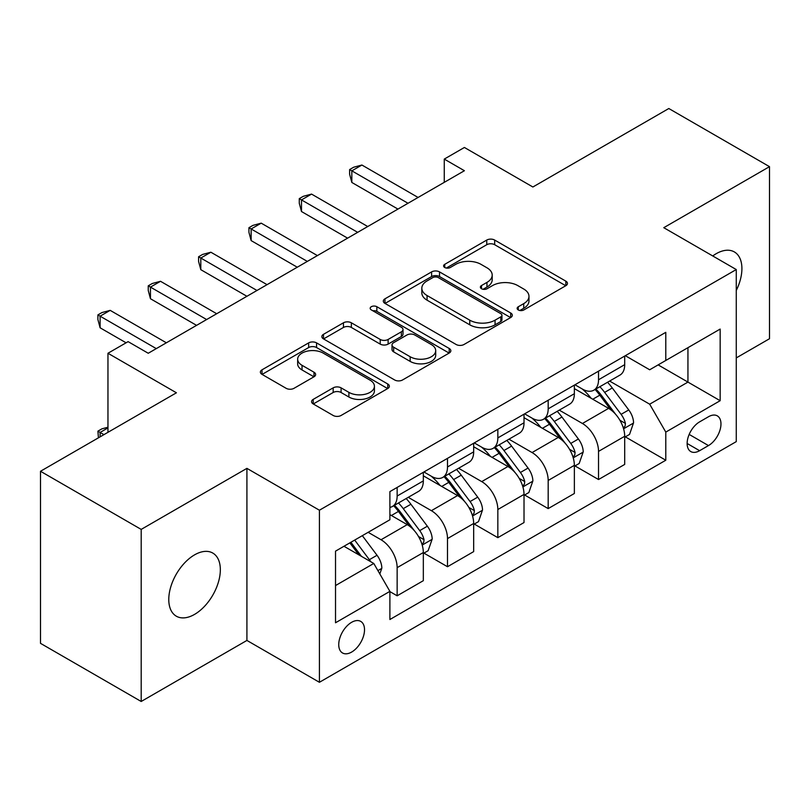 <?xml version="1.0" encoding="UTF-8"?>
<svg xmlns="http://www.w3.org/2000/svg" width="810" height="810" viewBox="0 0 810 810"><rect width="100%" height="100%" fill="white"/><g stroke="black" fill="none" stroke-linecap="round" stroke-linejoin="round"><path stroke-width="1.21" d="M518.289 309.957A3.918 2.258 0 0 0 523.827 309.957L565.826 285.707A5.589 3.23 0 0 0 567.466 283.429A5.589 3.23 0 0 0 565.826 281.141L494.667 240.064A5.589 3.23 0 0 0 486.759 240.064L444.761 264.313A3.918 2.258 0 0 0 443.607 265.913A3.918 2.258 0 0 0 444.761 267.502A3.918 2.258 0 0 0 450.289 267.502L455.726 264.364A17.891 10.327 0 0 1 481.029 264.364L486.962 267.796A17.891 10.327 0 0 1 492.196 275.096A17.891 10.327 0 0 1 486.962 282.396L481.525 285.535A3.918 2.258 0 0 0 480.381 287.135A3.918 2.258 0 0 0 481.525 288.735A3.918 2.258 0 0 0 487.053 288.735L492.49 285.596A17.891 10.327 0 0 1 517.792 285.596L523.726 289.018A17.891 10.327 0 0 1 528.971 296.318A17.891 10.327 0 0 1 523.726 303.628L518.289 306.767A3.918 2.258 0 0 0 517.144 308.367A3.918 2.258 0 0 0 518.289 309.957L518.289 306.767M194.552 614.395A36.45 21.05 120 0 0 218.376 582.269A36.45 21.05 120 0 0 212.787 553.058A36.45 21.05 120 0 0 194.552 554.87A36.45 21.05 120 0 0 170.738 586.987A36.45 21.05 120 0 0 176.327 616.197A36.45 21.05 120 0 0 194.552 614.395M736.27 290.456A36.45 21.05 120 0 0 734.356 251.93A36.45 21.05 120 0 0 716.131 253.732A36.45 21.05 120 0 0 712.739 255.96M351.631 652.07A18.225 10.52 120 0 0 363.538 636.002A18.225 10.52 120 0 0 360.744 621.402A18.225 10.52 120 0 0 351.631 622.303A18.225 10.52 120 0 0 339.724 638.361A18.225 10.52 120 0 0 342.519 652.971A18.225 10.52 120 0 0 351.631 652.07M313.207 399.381A5.589 3.23 0 0 0 311.567 401.659A5.589 3.23 0 0 0 313.207 403.937L333.173 415.469A5.589 3.23 0 0 0 341.081 415.469L387.727 388.537A5.589 3.23 0 0 0 389.367 386.248A5.589 3.23 0 0 0 387.727 383.97L316.568 342.883A5.589 3.23 0 0 0 308.661 342.883L262.015 369.816A5.589 3.23 0 0 0 260.375 372.104A5.589 3.23 0 0 0 262.015 374.382L286.122 388.304A5.589 3.23 0 0 0 294.03 388.304L313.996 376.782A5.589 3.23 0 0 0 315.637 374.493A5.589 3.23 0 0 0 313.996 372.215L302.039 365.31A14.955 8.637 0 0 1 297.655 359.205A14.955 8.637 0 0 1 306.889 351.226A14.955 8.637 0 0 1 323.19 353.099L370.038 380.143A14.955 8.637 0 0 1 374.423 386.248A14.955 8.637 0 0 1 365.188 394.227A14.955 8.637 0 0 1 348.887 392.354L341.081 387.848A5.589 3.23 0 0 0 333.173 387.848L313.207 399.381L313.207 403.937M736.27 357.909L769.5 338.732L769.5 166.657L668.807 108.52L532.879 186.999L464.403 147.471L444.265 159.094L464.403 170.718L148.24 353.261L128.101 341.638L107.963 353.261L107.963 432.317M141.193 529.406L141.193 701.48L246.918 640.437L246.918 468.362L141.193 529.406L40.5 471.268L176.428 392.789L107.963 353.261M246.918 468.362L319.413 510.219L736.27 269.548L736.27 441.622L319.413 682.293L319.413 510.219M769.5 166.657L663.775 227.691L736.27 269.548M456.121 344.483A5.589 3.23 0 0 0 464.029 344.483L510.675 317.55A5.589 3.23 0 0 0 512.315 315.262A5.589 3.23 0 0 0 510.675 312.984L439.516 271.897A5.589 3.23 0 0 0 431.608 271.897L384.963 298.829A5.589 3.23 0 0 0 383.322 301.117A5.589 3.23 0 0 0 384.963 303.396L456.121 344.483M372.883 310.807A3.918 2.258 0 0 1 376.852 311.354L376.852 306.707L449.206 348.472A5.589 3.23 0 0 1 450.846 350.76A5.589 3.23 0 0 1 449.206 353.038L402.55 379.971A5.589 3.23 0 0 1 394.652 379.971L323.484 338.894L323.484 334.327A5.589 3.23 0 0 0 321.853 336.606A5.589 3.23 0 0 0 323.484 338.894M323.484 334.327L343.45 322.795A5.589 3.23 0 0 1 351.358 322.795L380.214 339.461A5.589 3.23 0 0 0 388.122 339.461L401.365 331.817A5.589 3.23 0 0 0 403.005 329.528A5.589 3.23 0 0 0 401.365 327.25L371.324 309.906A3.918 2.258 0 0 1 370.18 308.306A3.918 2.258 0 0 1 372.59 306.22A3.918 2.258 0 0 1 376.852 306.707M141.193 701.48L40.5 643.342L40.5 471.268M708.477 416.745L699.617 421.858A17.658 10.196 120 0 0 688.085 437.42A17.658 10.196 120 0 0 690.788 451.565A17.658 10.196 120 0 0 699.617 450.694L708.477 445.581A17.658 10.196 120 0 0 720.019 430.019A17.658 10.196 120 0 0 717.306 415.864A17.658 10.196 120 0 0 708.477 416.745M625.31 355.701L649.681 369.775L665.79 360.47L665.79 332.333L389.893 491.619L389.893 519.757L335.522 551.144L335.522 622.769L389.893 591.371L389.893 619.508L665.79 460.232L665.79 432.094L649.681 404.19L609.626 381.065M665.79 360.47L720.161 329.073L720.161 400.697L665.79 432.094M246.918 640.437L319.413 682.293M444.265 159.094L444.265 182.351M658.135 364.885L687.943 382.097L687.943 347.682L720.161 329.073M649.681 404.19L687.943 382.097L720.161 400.697M335.522 585.559L373.785 563.466L343.977 546.264M389.893 591.604L397.143 595.796L397.143 567.658A22.781 13.152 -120 0 0 381.034 539.754L368.145 532.312M397.143 595.796L423.326 580.679L423.326 552.542A22.781 13.152 -120 0 0 407.217 524.637L389.893 514.644M423.934 553.129L447.495 566.727L447.495 538.589A22.781 13.152 -120 0 0 431.386 510.685L408.25 497.33M447.495 566.727L473.668 551.61L473.668 523.473A22.781 13.152 -120 0 0 457.559 495.568L423.326 475.804M474.275 524.06L497.836 537.658L497.836 509.52A22.781 13.152 -120 0 0 481.727 481.616L458.592 468.261M497.836 537.658L524.019 522.551L524.019 494.414A22.781 13.152 -120 0 0 507.91 466.509L473.668 446.735M524.617 494.991L548.178 508.599L548.178 480.462A22.781 13.152 -120 0 0 532.069 452.557L508.943 439.202M548.178 508.599L574.361 493.482L574.361 465.345A22.781 13.152 -120 0 0 558.252 437.44L524.019 417.676M574.968 465.922L598.529 479.53L598.529 451.393A22.781 13.152 -120 0 0 582.42 423.488L559.285 410.133M598.529 479.53L624.702 464.413L624.702 436.276A22.781 13.152 -120 0 0 608.594 408.372L574.361 388.608M574.968 384.77L582.42 389.073A22.781 13.152 -120 0 0 593.811 390.197A22.781 13.152 -120 0 0 598.529 379.768L598.529 371.162M524.617 413.839L532.069 418.142A22.781 13.152 -120 0 0 543.459 419.266A22.781 13.152 -120 0 0 548.178 408.837L548.178 400.231M474.275 442.898L481.727 447.201A22.781 13.152 -120 0 0 493.118 448.335A22.781 13.152 -120 0 0 497.836 437.906L497.836 429.3M423.934 471.967L431.386 476.27A22.781 13.152 -120 0 0 442.776 477.404A22.781 13.152 -120 0 0 447.495 466.965L447.495 458.369M625.31 436.853L665.79 460.232M593.811 390.197L619.984 375.081A22.781 13.152 -120 0 0 624.702 364.652L624.702 356.056M543.459 419.266L569.643 404.149A22.781 13.152 -120 0 0 574.361 393.721L574.361 385.115M493.118 448.335L519.301 433.218A22.781 13.152 -120 0 0 524.019 422.79L524.019 414.183M442.776 477.404L468.95 462.287A22.781 13.152 -120 0 0 473.668 451.858L473.668 443.252M389.893 507.384A22.781 13.152 -120 0 0 392.425 506.463L418.608 491.356A22.781 13.152 -120 0 0 423.326 480.917L423.326 472.321M392.425 506.463A22.781 13.152 -120 0 0 397.143 496.034L397.143 487.428M373.785 563.466L389.893 591.371M519.858 310.513L523.726 308.276A17.891 10.327 0 0 0 528.971 300.976L528.971 296.318M492.196 275.096L492.196 279.744A17.891 10.327 0 0 1 486.962 287.054L483.084 289.281M565.755 285.748L494.667 244.711A5.589 3.23 0 0 0 486.759 244.711L446.32 268.059M510.604 317.591L439.516 276.554A5.589 3.23 0 0 0 431.608 276.554L385.033 303.436M500.793 316.862A3.918 2.258 0 0 0 501.947 315.262A3.918 2.258 0 0 0 500.793 313.673L438.332 277.607A3.918 2.258 0 0 0 432.793 277.607L427.062 280.918A17.891 10.327 0 0 0 421.828 288.218A17.891 10.327 0 0 0 427.062 295.529L469.759 320.173A17.891 10.327 0 0 0 495.062 320.173L500.793 316.862L500.793 321.519A3.918 2.258 0 0 0 501.947 319.92L501.947 315.262M421.828 288.218L421.828 292.866A17.891 10.327 0 0 0 427.062 300.176L427.062 295.529M500.793 321.519L495.062 324.82A17.891 10.327 0 0 1 469.759 324.82L427.062 300.176M323.565 338.934L343.45 327.453L343.45 322.795M403.005 329.528L403.005 334.186A5.589 3.23 0 0 1 401.365 336.464L388.122 344.108A5.589 3.23 0 0 1 380.214 344.108L351.358 327.453A5.589 3.23 0 0 0 343.45 327.453M376.852 311.354L449.125 353.089M410.164 356.754A14.955 8.637 0 0 0 426.465 358.627A14.955 8.637 0 0 0 435.699 350.649A14.955 8.637 0 0 0 431.315 344.544L414.811 335.006A5.589 3.23 0 0 0 406.903 335.006L393.66 342.66A5.589 3.23 0 0 0 392.02 344.938A5.589 3.23 0 0 0 393.66 347.217L410.164 356.754L410.164 361.402A14.955 8.637 0 0 0 426.465 363.275A14.955 8.637 0 0 0 435.699 355.296L435.699 350.649M392.02 344.938L392.02 349.586A5.589 3.23 0 0 0 393.66 351.874L393.66 347.217M410.164 361.402L393.66 351.874M374.423 386.248L374.423 390.906A14.955 8.637 0 0 1 365.188 398.884A14.955 8.637 0 0 1 348.887 397.011L341.081 392.496A5.589 3.23 0 0 0 333.173 392.496L313.278 403.987M297.655 359.205L297.655 363.852A14.955 8.637 0 0 0 302.039 369.957L302.039 365.31M313.926 376.822L302.039 369.957M387.656 388.577L316.568 347.541A5.589 3.23 0 0 0 308.661 347.541L262.086 374.423M624.702 437.208L629.542 434.413L633.562 422.79A15.096 8.718 -120 0 0 628.752 409.931L612.289 387.97A43.578 25.161 -120 0 0 607.54 382.269M591.168 398.307A43.578 25.161 -120 0 0 582.248 388.972M623.335 427.964L625.087 426.07L625.421 423.427A15.096 8.718 -120 0 0 621.098 414.356L604.645 392.384A43.578 25.161 -120 0 0 599.886 386.694M595.826 389.033A36.166 20.878 60 0 1 601.769 395.786L615.691 414.376M595.056 389.478A43.578 25.161 60 0 1 599.805 395.179L610.75 409.779M408.017 203.28L351.834 170.839L361.908 165.027L418.092 197.468M397.953 209.091L351.834 182.463L351.834 170.839L349.616 169.563L353.646 167.235L361.908 165.027M351.834 182.463L349.616 174.211L349.616 169.563M574.361 466.276L579.19 463.482L583.22 451.858A15.096 8.718 -120 0 0 578.401 439L561.948 417.039A43.578 25.161 -120 0 0 557.189 411.338M540.827 427.376A43.578 25.161 -120 0 0 531.907 418.041M572.984 457.032L574.746 455.129L575.07 452.496A15.096 8.718 -120 0 0 570.756 443.424L554.293 421.453A43.578 25.161 -120 0 0 549.544 415.763M545.484 418.102A36.166 20.878 60 0 1 551.418 424.845L565.35 443.434M544.705 418.547A43.578 25.161 60 0 1 549.463 424.237L560.399 438.848M524.019 495.335L528.849 492.551L532.879 480.917A15.096 8.718 -120 0 0 528.059 468.069L511.606 446.097A43.578 25.161 -120 0 0 506.847 440.407M490.485 456.445A43.578 25.161 -120 0 0 481.555 447.11M522.642 486.091L524.394 484.198L524.728 481.565A15.096 8.718 -120 0 0 520.405 472.483L503.952 450.522A43.578 25.161 -120 0 0 499.193 444.822M495.143 447.16A36.166 20.878 60 0 1 501.076 453.914L515.008 472.503M494.363 447.616A43.578 25.161 60 0 1 499.112 453.306L510.057 467.917M473.668 524.404L478.507 521.62L482.527 509.986A15.096 8.718 -120 0 0 477.718 497.137L461.255 475.166A43.578 25.161 -120 0 0 456.506 469.476M440.134 485.514A43.578 25.161 -120 0 0 431.214 476.179M472.291 515.16L474.052 513.267L474.376 510.634A15.096 8.718 -120 0 0 470.063 501.552L453.6 479.581A43.578 25.161 -120 0 0 448.851 473.89M444.791 476.229A36.166 20.878 60 0 1 450.735 482.983L464.656 501.572M444.012 476.685A43.578 25.161 60 0 1 448.77 482.375L459.716 496.975M357.676 232.338L301.492 199.908L311.556 194.096L367.74 226.527M347.601 238.16L301.492 211.531L301.492 199.908L299.275 198.622L303.304 196.303L311.556 194.096M301.492 211.531L299.275 203.28L299.275 198.622M307.334 261.407L251.14 228.967L261.215 223.155L317.399 255.595M297.26 267.219L251.14 240.6L251.14 228.967L248.933 227.691L252.953 225.372L261.215 223.155M251.14 240.6L248.933 232.348L248.933 227.691M256.983 290.476L200.799 258.036L210.873 252.224L267.057 284.664M246.918 296.288L200.799 269.669L200.799 258.036L198.582 256.76L202.611 254.431L210.873 252.224M200.799 269.669L198.582 261.407L198.582 256.76M423.326 553.473L428.156 550.678L432.186 539.055A15.096 8.718 -120 0 0 427.366 526.206L410.913 504.235A43.578 25.161 -120 0 0 406.154 498.535M421.949 544.229L423.701 542.335L424.035 539.703A15.096 8.718 -120 0 0 419.712 530.621L403.258 508.65A43.578 25.161 -120 0 0 398.5 502.959M394.45 505.298A36.166 20.878 60 0 1 400.383 512.052L414.315 530.641M393.67 505.744A43.578 25.161 60 0 1 398.429 511.444L409.364 526.044M206.641 319.545L150.457 287.104L160.522 281.293L216.705 313.733M196.567 325.357L150.457 298.728L150.457 287.104L148.24 285.829L152.27 283.5L160.522 281.293M150.457 298.728L148.24 290.476L148.24 285.829M379.829 573.936L381.844 568.124A15.096 8.718 -120 0 0 377.025 555.265L362.333 535.663M370.747 561.715A15.096 8.718 -120 0 0 369.37 559.69L354.689 540.088M350.902 542.265L361.452 556.348M349.849 542.872L358.8 554.82M107.963 427.903L100.106 432.439L103.933 434.646M98.435 437.825L97.899 431.163L101.918 428.834L107.963 427.214M97.899 431.163L100.106 432.439L100.106 436.853M156.29 348.614L100.106 316.173L110.18 310.362L166.364 342.792M126.087 342.792L100.106 327.797L100.106 316.173L97.899 314.898L101.918 312.569L110.18 310.362M100.106 327.797L97.899 319.545L97.899 314.898M381.034 539.754L407.217 524.637M431.386 510.685L457.559 495.568M481.727 481.616L507.91 466.509M532.069 452.557L558.252 437.44M582.42 423.488L608.594 408.372M598.529 379.768L624.702 364.652M598.529 451.393L624.702 436.276M548.178 480.462L574.361 465.345M548.178 408.837L574.361 393.721M497.836 509.52L524.019 494.414M497.836 437.906L524.019 422.79M447.495 538.589L473.668 523.473M447.495 466.965L473.668 451.858M397.143 567.658L423.326 552.542M397.143 496.034L423.326 480.917M689.168 434.423L708.477 445.581M687.133 443.485L699.617 450.694M523.726 308.276L523.726 303.628M481.525 288.735L481.525 285.535M486.962 287.054L486.962 282.396M444.761 267.502L444.761 264.313M486.759 244.711L486.759 240.064M494.667 244.711L494.667 240.064M565.826 285.707L565.826 281.141M384.963 303.396L384.963 298.829M431.608 276.554L431.608 271.897M439.516 276.554L439.516 271.897M510.675 317.55L510.675 312.984M469.759 324.82L469.759 320.173M495.062 324.82L495.062 320.173M351.358 327.453L351.358 322.795M380.214 344.108L380.214 339.461M388.122 344.108L388.122 339.461M401.365 336.464L401.365 331.817M449.206 353.038L449.206 348.472M333.173 392.496L333.173 387.848M341.081 392.496L341.081 387.848M348.887 397.011L348.887 392.354M313.996 376.782L313.996 372.215M262.015 374.382L262.015 369.816M308.661 347.541L308.661 342.883M316.568 347.541L316.568 342.883M387.727 388.537L387.727 383.97M623.578 428.784L633.471 423.083M604.645 392.384L612.289 387.97M592.778 399.239L599.805 395.179M621.098 414.356L628.752 409.931M619.903 420.248L625.421 423.427M573.237 457.852L583.119 452.142M554.293 421.453L561.948 417.039M542.427 428.308L549.463 424.237M570.756 443.424L578.401 439M569.551 449.317L575.07 452.496M522.885 486.921L532.778 481.211M503.952 450.522L511.606 446.097M492.085 457.367L499.112 453.306M520.405 472.483L528.059 468.069M519.21 478.376L524.728 481.565M472.544 515.99L482.436 510.28M453.6 479.581L461.255 475.166M441.733 486.435L448.77 482.375M470.063 501.552L477.718 497.137M468.868 507.445L474.376 510.634M422.202 545.059L432.084 539.349M403.258 508.65L410.913 504.235M391.392 515.504L398.429 511.444M419.712 530.621L427.366 526.206M418.517 536.514L424.035 539.703M377.916 570.625L381.743 568.417M369.37 559.69L377.025 555.265"/></g></svg>
